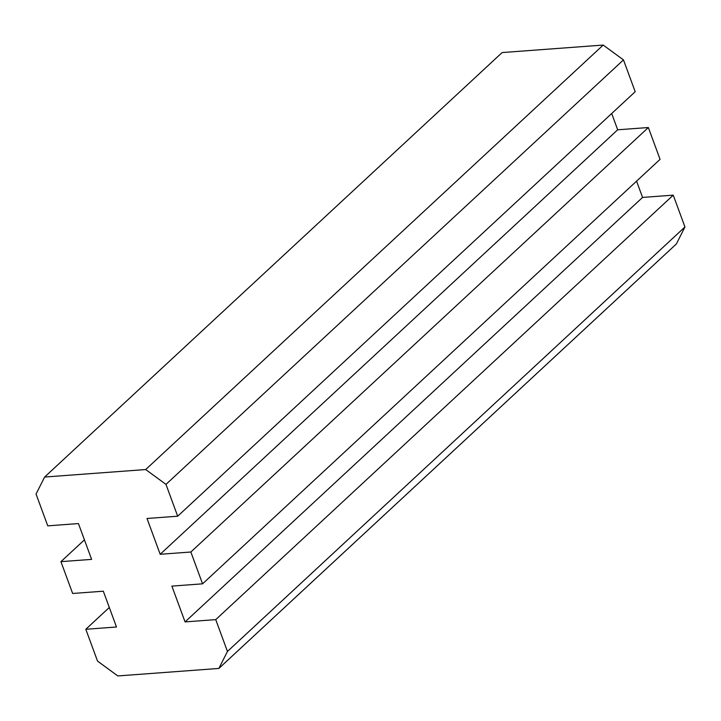 <?xml version="1.0" encoding="UTF-8"?>
<svg xmlns="http://www.w3.org/2000/svg" width="721" height="721" viewBox="0 0 721 721"><rect width="100%" height="100%" fill="white"/><g stroke="black" fill="none" stroke-linecap="round" stroke-linejoin="round"><path stroke-width="1.08" d="M227.448 651.451L684.95 226.971L676.37 243.959L218.869 668.439L227.448 651.451L215.741 619.627L185.063 621.908L171.886 586.11L202.565 583.83L190.858 552.007L160.179 554.287L147.012 518.48L177.681 516.209L635.192 91.72L623.476 59.897L165.974 484.386L145.687 469.542L44.63 477.041L36.05 494.029L47.757 525.852L78.436 523.572L91.612 559.379L60.934 561.65L84.429 539.858M177.681 516.209L165.974 484.386M145.687 469.542L603.189 45.062L502.131 52.561L44.63 477.041M60.934 561.65L72.641 593.473L103.319 591.202L116.487 627L85.808 629.28L109.304 607.479M85.808 629.28L97.524 661.103L117.811 675.938L218.869 668.439M684.95 226.971L673.243 195.148L642.564 197.428L636.571 181.142M215.741 619.627L673.243 195.148M185.063 621.908L642.564 197.428M202.565 583.83L660.066 159.35L648.359 127.527L617.681 129.798L611.696 113.521M190.858 552.007L648.359 127.527M160.179 554.287L617.681 129.798M603.189 45.062L623.476 59.897"/></g></svg>
